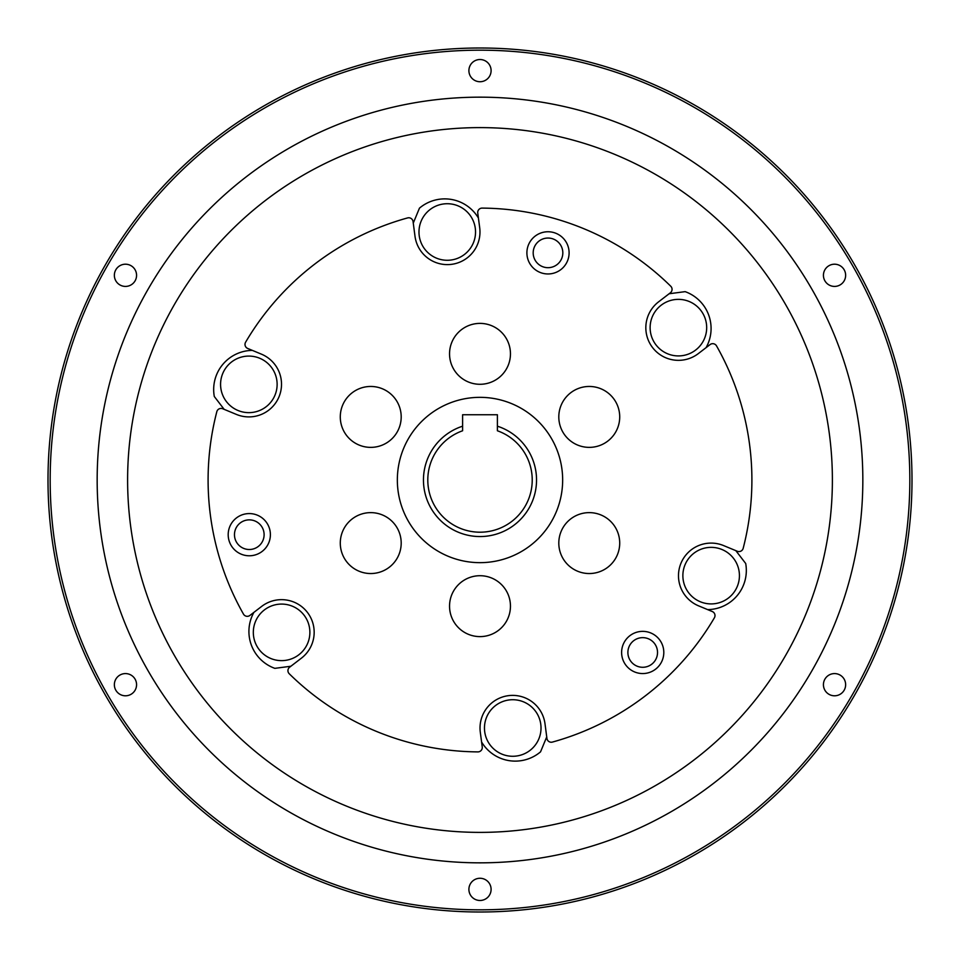 <?xml version="1.0" encoding="UTF-8"?>
<svg xmlns="http://www.w3.org/2000/svg" width="960" height="960" viewBox="0 0 960 960"><rect width="100%" height="100%" fill="white"/><g stroke="black" fill="none" stroke-linecap="round" stroke-linejoin="round"><path stroke-width="1.44" d="M427.8 480A52.2 52.2 0 0 0 480 532.2A52.2 52.2 0 0 0 497.4 430.776L497.4 426.192A56.556 56.556 0 0 1 480 536.556A56.556 56.556 0 0 1 462.6 426.192L462.6 430.776A52.2 52.2 0 0 0 427.8 480M447.252 203.724A28.272 28.272 0 0 1 475.536 231.996A28.272 28.272 0 0 1 447.252 260.28A28.272 28.272 0 0 1 418.98 231.996A28.272 28.272 0 0 1 447.252 203.724M248.856 356.088A28.272 28.272 0 0 1 277.128 384.36A28.272 28.272 0 0 1 248.856 412.644A28.272 28.272 0 0 1 220.572 384.36A28.272 28.272 0 0 1 248.856 356.088M281.604 604.08A28.272 28.272 0 0 1 309.876 632.364A28.272 28.272 0 0 1 281.604 660.636A28.272 28.272 0 0 1 253.32 632.364A28.272 28.272 0 0 1 281.604 604.08M512.748 699.72A28.272 28.272 0 0 1 541.02 728.004A28.272 28.272 0 0 1 512.748 756.276A28.272 28.272 0 0 1 484.464 728.004A28.272 28.272 0 0 1 512.748 699.72M711.144 603.912A28.272 28.272 0 0 1 682.872 575.64A28.272 28.272 0 0 1 711.144 547.356A28.272 28.272 0 0 1 739.428 575.64A28.272 28.272 0 0 1 711.144 603.912M678.396 299.364A28.272 28.272 0 0 1 706.68 327.636A28.272 28.272 0 0 1 678.396 355.92A28.272 28.272 0 0 1 650.124 327.636A28.272 28.272 0 0 1 678.396 299.364M480 323.388A30.456 30.456 0 0 1 510.456 353.832A30.456 30.456 0 0 1 480 384.288A30.456 30.456 0 0 1 449.544 353.832A30.456 30.456 0 0 1 480 323.388M589.26 386.46A30.456 30.456 0 0 1 619.716 416.916A30.456 30.456 0 0 1 589.26 447.372A30.456 30.456 0 0 1 558.804 416.916A30.456 30.456 0 0 1 589.26 386.46M589.26 512.628A30.456 30.456 0 0 1 619.716 543.084A30.456 30.456 0 0 1 589.26 573.54A30.456 30.456 0 0 1 558.804 543.084A30.456 30.456 0 0 1 589.26 512.628M480 575.712A30.456 30.456 0 0 1 510.456 606.168A30.456 30.456 0 0 1 480 636.612A30.456 30.456 0 0 1 449.544 606.168A30.456 30.456 0 0 1 480 575.712M370.74 512.628A30.456 30.456 0 0 1 401.196 543.084A30.456 30.456 0 0 1 370.74 573.54A30.456 30.456 0 0 1 340.284 543.084A30.456 30.456 0 0 1 370.74 512.628M370.74 386.46A30.456 30.456 0 0 1 401.196 416.916A30.456 30.456 0 0 1 370.74 447.372A30.456 30.456 0 0 1 340.284 416.916A30.456 30.456 0 0 1 370.74 386.46M562.824 252.864A14.82 14.82 0 0 0 548.004 238.044A14.82 14.82 0 0 0 533.184 252.864A14.82 14.82 0 0 0 548.004 267.684A14.82 14.82 0 0 0 562.824 252.864M569.1 252.864A21.096 21.096 0 0 0 548.004 231.756A21.096 21.096 0 0 0 526.896 252.864A21.096 21.096 0 0 0 548.004 273.96A21.096 21.096 0 0 0 569.1 252.864M270.396 534.684A21.096 21.096 0 0 0 249.288 513.576A21.096 21.096 0 0 0 228.192 534.684A21.096 21.096 0 0 0 249.288 555.78A21.096 21.096 0 0 0 270.396 534.684M264.108 534.684A14.82 14.82 0 0 0 249.288 519.864A14.82 14.82 0 0 0 234.468 534.684A14.82 14.82 0 0 0 249.288 549.504A14.82 14.82 0 0 0 264.108 534.684M663.804 652.464A21.096 21.096 0 0 0 642.708 631.356A21.096 21.096 0 0 0 621.612 652.464A21.096 21.096 0 0 0 642.708 673.56A21.096 21.096 0 0 0 663.804 652.464M657.528 652.464A14.82 14.82 0 0 0 642.708 637.644A14.82 14.82 0 0 0 627.888 652.464A14.82 14.82 0 0 0 642.708 667.284A14.82 14.82 0 0 0 657.528 652.464M562.656 480A82.656 82.656 0 0 1 480 562.656A82.656 82.656 0 0 1 397.344 480A82.656 82.656 0 0 1 480 397.344A82.656 82.656 0 0 1 562.656 480M243.48 614.124A271.908 271.908 0 0 1 216.828 411.66A4.356 4.356 0 0 1 222.696 408.744L236.4 414.42A32.628 32.628 0 0 0 279.036 396.756A32.628 32.628 0 0 0 261.372 354.132L247.668 348.444A4.356 4.356 0 0 1 245.592 342.228A271.908 271.908 0 0 1 407.592 217.92A4.356 4.356 0 0 1 413.064 221.544L414.996 236.244A32.628 32.628 0 0 0 451.608 264.336A32.628 32.628 0 0 0 479.7 227.736L477.756 213.024A4.356 4.356 0 0 1 482.112 208.104A271.908 271.908 0 0 1 670.764 286.248A4.356 4.356 0 0 1 670.368 292.8L658.596 301.836A32.628 32.628 0 0 0 652.572 347.58A32.628 32.628 0 0 0 698.316 353.604L710.088 344.568A4.356 4.356 0 0 1 716.52 345.876A271.908 271.908 0 0 1 743.172 548.34A4.356 4.356 0 0 1 737.304 551.256L723.6 545.58A32.628 32.628 0 0 0 680.964 563.244A32.628 32.628 0 0 0 698.628 605.868L712.332 611.556A4.356 4.356 0 0 1 714.408 617.772A271.908 271.908 0 0 1 552.408 742.08A4.356 4.356 0 0 1 546.936 738.456L545.004 723.756A32.628 32.628 0 0 0 508.392 695.664A32.628 32.628 0 0 0 480.3 732.264L482.244 746.976A4.356 4.356 0 0 1 477.888 751.896A271.908 271.908 0 0 1 289.236 673.752A4.356 4.356 0 0 1 289.632 667.2L301.404 658.164A32.628 32.628 0 0 0 307.428 612.42A32.628 32.628 0 0 0 261.684 606.396L249.912 615.432A4.356 4.356 0 0 1 243.48 614.124M130.644 526.128A352.392 352.392 0 0 1 433.872 130.644A352.392 352.392 0 0 1 829.356 433.872A352.392 352.392 0 0 1 526.128 829.356A352.392 352.392 0 0 1 130.644 526.128M909.828 480A429.828 429.828 0 0 0 480 50.172A429.828 429.828 0 0 0 50.172 480A429.828 429.828 0 0 0 480 909.828A429.828 429.828 0 0 0 909.828 480M48 480A432 432 0 0 1 480 48A432 432 0 0 1 912 480A432 432 0 0 1 480 912A432 432 0 0 1 48 480M828.984 265.692A11.1 11.1 0 0 0 824.916 280.86A11.1 11.1 0 0 0 840.084 284.928A11.1 11.1 0 0 0 844.152 269.76A11.1 11.1 0 0 0 828.984 265.692M840.084 675.072A11.1 11.1 0 0 0 824.916 679.14A11.1 11.1 0 0 0 828.984 694.308A11.1 11.1 0 0 0 844.152 690.24A11.1 11.1 0 0 0 840.084 675.072M491.1 889.38A11.1 11.1 0 0 0 480 878.268A11.1 11.1 0 0 0 468.9 889.38A11.1 11.1 0 0 0 480 900.48A11.1 11.1 0 0 0 491.1 889.38M131.016 694.308A11.1 11.1 0 0 0 135.084 679.14A11.1 11.1 0 0 0 119.916 675.072A11.1 11.1 0 0 0 115.848 690.24A11.1 11.1 0 0 0 131.016 694.308M119.916 284.928A11.1 11.1 0 0 0 135.084 280.86A11.1 11.1 0 0 0 131.016 265.692A11.1 11.1 0 0 0 115.848 269.76A11.1 11.1 0 0 0 119.916 284.928M468.9 70.62A11.1 11.1 0 0 0 480 81.732A11.1 11.1 0 0 0 491.1 70.62A11.1 11.1 0 0 0 480 59.52A11.1 11.1 0 0 0 468.9 70.62M862.836 480A382.836 382.836 0 0 1 480 862.836A382.836 382.836 0 0 1 97.164 480A382.836 382.836 0 0 1 480 97.164A382.836 382.836 0 0 1 862.836 480M669.108 293.76L685.152 291.648A39.156 39.156 0 0 1 706.08 347.652M735.84 550.656L745.704 563.496A39.156 39.156 0 0 1 707.652 609.612M546.732 736.896L540.54 751.848A39.156 39.156 0 0 1 481.572 741.96M290.892 666.24L274.848 668.352A39.156 39.156 0 0 1 253.92 612.348M224.16 409.344L214.296 396.504A39.156 39.156 0 0 1 252.348 350.388M413.268 223.104L419.46 208.152A39.156 39.156 0 0 1 478.428 218.04M497.4 426.192L497.4 414.744L462.6 414.744L462.6 426.192"/></g></svg>
